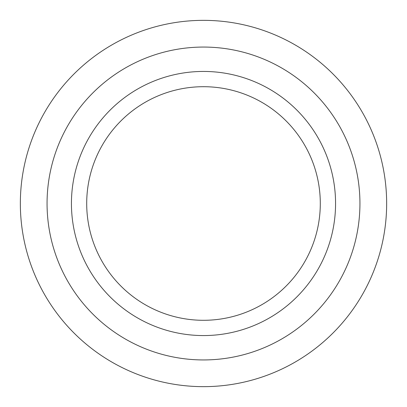 <?xml version="1.0" encoding="UTF-8"?>
<svg xmlns="http://www.w3.org/2000/svg" width="407" height="407" viewBox="0 0 407 407"><rect width="100%" height="100%" fill="white"/><g stroke="black" fill="none" stroke-linecap="round" stroke-linejoin="round"><path stroke-width="0.31" stroke-dasharray="2.04 1.53" d="M203.5 386.65A183.15 183.15 0 0 1 20.35 203.5A183.15 183.15 0 0 1 203.5 20.35A183.15 183.15 0 0 1 386.65 203.5A183.15 183.15 0 0 1 203.5 386.65M203.5 47.059A156.441 156.441 0 0 1 338.98 281.72A156.441 156.441 0 0 1 68.02 281.72A156.441 156.441 0 0 1 203.5 47.059"/><path stroke-width="0.61" d="M203.5 386.65A183.15 183.15 0 0 1 44.887 111.925A183.15 183.15 0 0 1 362.113 111.925A183.15 183.15 0 0 1 203.5 386.65M203.5 86.701A116.799 116.799 0 0 1 304.65 261.899A116.799 116.799 0 0 1 102.35 261.899A116.799 116.799 0 0 1 203.5 86.701M203.5 359.941A156.441 156.441 0 0 1 68.02 125.28A156.441 156.441 0 0 1 338.98 125.28A156.441 156.441 0 0 1 203.5 359.941M203.5 71.439A132.061 132.061 0 0 1 317.872 269.531A132.061 132.061 0 0 1 89.128 269.531A132.061 132.061 0 0 1 203.5 71.439"/></g></svg>
